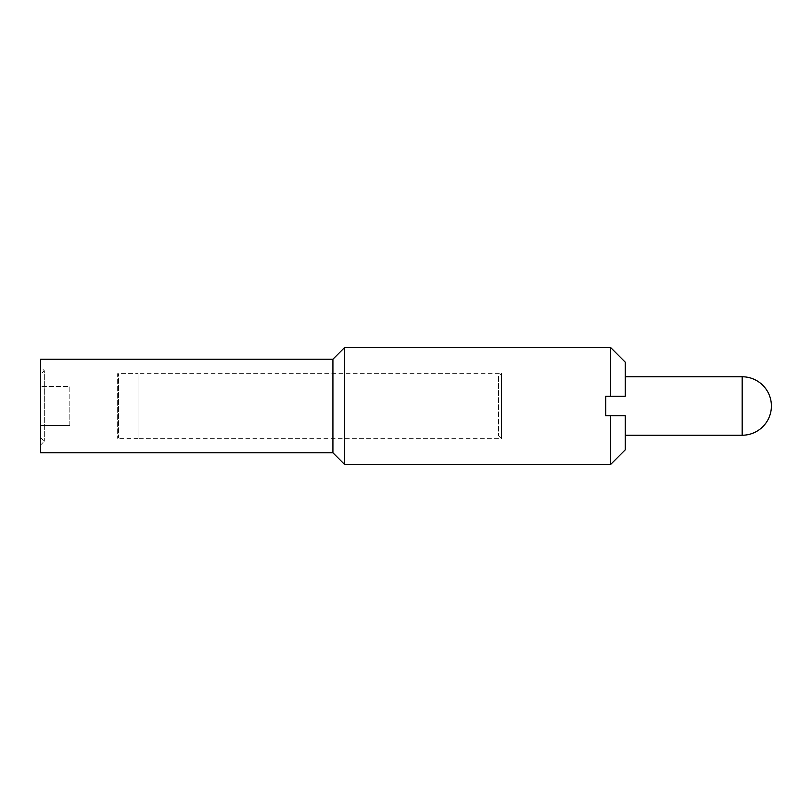 <?xml version="1.0" encoding="UTF-8"?>
<svg xmlns="http://www.w3.org/2000/svg" width="812" height="812" viewBox="0 0 812 812"><rect width="100%" height="100%" fill="white"/><g stroke="black" fill="none" stroke-linecap="round" stroke-linejoin="round"><path stroke-width="0.61" stroke-dasharray="4.06 3.04" d="M610.624 464.464L610.624 415.744L605.752 415.744L605.752 396.256L605.752 415.744L605.752 396.256L625.24 396.256L625.24 362.152M610.624 415.744L625.24 415.744L625.24 435.232L625.24 415.744L605.752 415.744L625.24 415.744L625.24 449.848M610.624 396.256L625.24 396.256L610.624 396.256L610.624 347.536M40.6 374.494L40.6 437.506L40.6 374.494L44.335 370.759L44.335 441.241L44.335 370.759L40.6 367.024L40.6 444.976L40.6 367.024M40.6 452.771L40.6 359.229M40.6 425.488L40.6 386.512L40.6 425.488L69.832 425.488L40.6 425.488M332.92 452.771L332.92 359.229M344.613 464.464L344.613 347.536M69.832 425.488L69.832 406L40.6 406L69.832 406L69.832 386.512L40.6 386.512L69.832 386.512L69.832 425.488M498.568 376.281L498.568 435.719L498.568 376.281L501.491 373.358L501.491 438.642L501.491 373.358L138.04 373.358L138.04 438.642L138.04 373.358M138.04 373.611L138.04 438.389L138.04 373.611L117.669 373.611L117.669 438.389L117.669 373.611L118.552 374.494L118.552 437.506L118.552 374.494M742.168 435.232L742.168 376.768M40.6 437.506L44.335 441.241L40.6 444.976M498.568 435.719L501.491 438.642L138.04 438.642M138.04 438.389L117.669 438.389L118.552 437.506"/><path stroke-width="1.22" d="M610.624 415.744L610.624 464.464L625.24 449.848L625.24 415.744L605.752 415.744L605.752 396.256L625.24 396.256L625.24 362.152L610.624 347.536L344.613 347.536L344.613 464.464L332.92 452.771L40.6 452.771L40.6 359.229L332.92 359.229L332.92 452.771M332.92 359.229L344.613 347.536M610.624 347.536L610.624 396.256M742.168 435.232A29.232 29.232 0 0 0 771.4 406A29.232 29.232 0 0 0 742.168 376.768L742.168 435.232L625.24 435.232M742.168 376.768L625.24 376.768M610.624 464.464L344.613 464.464"/></g></svg>
